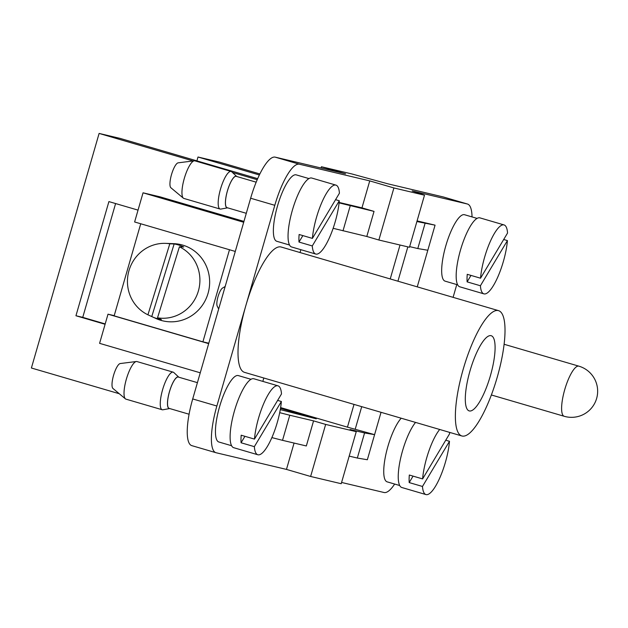 <?xml version="1.0" encoding="UTF-8"?>
<svg xmlns="http://www.w3.org/2000/svg" width="628" height="628" viewBox="0 0 628 628"><rect width="100%" height="100%" fill="white"/><g stroke="black" fill="none" stroke-linecap="round" stroke-linejoin="round"><path stroke-width="0.94" d="M491.065 335.674A39.172 10.472 106.3 0 0 473.598 360.048A39.172 10.472 106.3 0 0 465.497 403.223A39.172 10.472 106.3 0 0 469.195 410.9A39.172 10.472 106.3 0 0 490.248 376.251A39.172 10.472 106.3 0 0 491.206 335.713A39.172 10.472 106.3 0 0 491.065 335.674M422.479 486.465A35.906 9.593 106.3 0 0 425.957 494.574A35.906 9.593 106.3 0 0 439.835 477.782A35.906 9.593 106.3 0 0 449.491 441.296L422.479 486.465L409.197 482.579A35.906 9.593 -73.7 0 1 409.315 475.027L422.605 478.913L449.617 433.744A35.906 9.593 106.3 0 0 449.483 432.347M401.936 487.532A35.906 9.593 -73.7 0 1 401.81 487.501A35.906 9.593 -73.7 0 1 398.45 471.848A35.906 9.593 -73.7 0 1 415.548 422.409M439.694 429.481A35.906 9.593 106.3 0 0 422.605 478.913M445.754 440.204L449.491 441.296M401.206 418.217A34.603 9.247 106.3 0 0 387.876 446.516A34.603 9.247 106.3 0 0 387.17 481.857L399.714 485.53M231.12 171.452L194.892 160.847A19.586 5.236 106.3 0 0 194.28 160.799A19.586 5.236 106.3 0 0 184.373 178.171A19.586 5.236 106.3 0 0 183.345 198.15A19.586 5.236 106.3 0 0 183.894 198.44L220.122 209.046A19.586 5.236 -73.7 0 1 220.601 188.777A19.586 5.236 -73.7 0 1 231.12 171.452A19.586 5.236 -73.7 0 1 231.74 171.813L236.772 176.507A16.454 4.396 106.3 0 0 227.438 190.779A16.454 4.396 106.3 0 0 227.603 207.837L220.836 209.077A19.586 5.236 -73.7 0 1 220.122 209.046M183.345 198.15L170.871 187.741A13.055 3.493 -73.7 0 1 169.937 183.706A13.055 3.493 -73.7 0 1 172.912 170.439A13.055 3.493 -73.7 0 1 178.156 162.84L194.28 160.799M256.177 182.183L236.246 176.35A16.32 4.365 106.3 0 0 227.469 190.786A16.32 4.365 106.3 0 0 227.077 207.68A16.32 4.365 106.3 0 0 227.132 207.695M456.666 428.689A65.288 17.451 -73.7 0 1 463.197 369.28A65.288 17.451 -73.7 0 1 498.538 310.648A65.288 17.451 -73.7 0 1 496.944 378.205A65.288 17.451 -73.7 0 1 461.863 435.965A65.288 17.451 -73.7 0 1 456.666 428.689M498.538 310.648L281.171 247.024A65.288 17.451 106.3 0 0 245.831 305.663A65.288 17.451 106.3 0 0 244.488 372.349L461.863 435.965M165.525 243.366L173.76 243.664A39.172 37.743 103.3 0 1 209.642 282.922A39.172 37.743 103.3 0 1 203.849 302.994A39.172 37.743 103.3 0 1 156.034 318.529L152.282 316.818A38.355 36.95 103.3 0 1 151.756 316.567L147.925 314.809L169.811 243.79A37.531 36.165 -76.7 0 0 165.525 243.366A37.531 36.165 -76.7 0 0 128.567 272.136A37.531 36.165 -76.7 0 0 147.925 314.809M157.526 317.823A37.531 36.165 -76.7 0 0 194.35 300.215A37.531 36.165 -76.7 0 0 179.42 246.804L157.526 317.823L161.365 319.581A38.355 36.95 103.3 0 1 152.282 316.818M169.811 243.79L174.137 243.962A38.355 36.95 103.3 0 1 183.745 246.977L179.42 246.804M254.356 446.657A35.906 9.593 106.3 0 0 257.833 454.758A35.906 9.593 106.3 0 0 271.712 437.967A35.906 9.593 106.3 0 0 281.368 401.488L254.356 446.657L241.066 442.764A35.906 9.593 -73.7 0 1 241.191 435.212L254.473 439.105L281.493 393.937A35.906 9.593 106.3 0 0 278.008 385.828A35.906 9.593 106.3 0 0 264.129 402.619A35.906 9.593 106.3 0 0 254.473 439.105M233.812 447.725A35.906 9.593 -73.7 0 1 233.679 447.685A35.906 9.593 -73.7 0 1 230.327 432.033A35.906 9.593 -73.7 0 1 239.975 395.546A35.906 9.593 -73.7 0 1 253.853 378.762L278.008 385.828M277.631 400.389L281.368 401.488M251.019 379.304L238.31 375.583A34.603 9.247 106.3 0 0 238.185 375.552A34.603 9.247 106.3 0 0 219.651 406.426A34.603 9.247 106.3 0 0 218.874 442.002L231.591 445.723M173.195 372.161L136.959 361.555A19.586 5.236 106.3 0 0 136.347 361.516A19.586 5.236 106.3 0 0 126.44 378.888A19.586 5.236 106.3 0 0 125.412 398.859A19.586 5.236 106.3 0 0 125.961 399.149L162.189 409.754A19.586 5.236 -73.7 0 1 162.668 389.486A19.586 5.236 -73.7 0 1 173.195 372.161A19.586 5.236 -73.7 0 1 173.807 372.522L178.847 377.216A16.454 4.396 106.3 0 0 169.505 391.487A16.454 4.396 106.3 0 0 169.67 408.545L162.903 409.786A19.586 5.236 -73.7 0 1 162.189 409.754M125.412 398.859L112.938 388.449A13.055 3.493 -73.7 0 1 112.004 384.415A13.055 3.493 -73.7 0 1 114.979 371.148A13.055 3.493 -73.7 0 1 120.223 363.549L136.347 361.516M197.412 382.648L178.313 377.059A16.32 4.365 106.3 0 0 169.544 391.503A16.32 4.365 106.3 0 0 169.144 408.388A16.32 4.365 106.3 0 0 169.199 408.404M308.952 178.588L296.243 174.874A34.603 9.247 106.3 0 0 277.647 205.482A34.603 9.247 106.3 0 0 276.807 241.293L289.524 245.014M218.662 309.031L217.225 306.142A9.797 2.614 -73.7 0 1 218.049 296.581A9.797 2.614 -73.7 0 1 222.508 288.079L225.169 286.486M312.281 245.948A35.906 9.593 106.3 0 0 315.766 254.05A35.906 9.593 106.3 0 0 329.645 237.258A35.906 9.593 106.3 0 0 339.301 200.772L312.281 245.948L298.999 242.055A35.906 9.593 -73.7 0 1 299.124 234.503L312.406 238.397L339.426 193.22A35.906 9.593 106.3 0 0 335.941 185.119A35.906 9.593 106.3 0 0 322.062 201.91A35.906 9.593 106.3 0 0 312.406 238.397M291.745 247.016A35.906 9.593 -73.7 0 1 291.612 246.977A35.906 9.593 -73.7 0 1 288.26 231.324A35.906 9.593 -73.7 0 1 297.908 194.837A35.906 9.593 -73.7 0 1 311.786 178.054L335.941 185.119M335.564 199.68L339.301 200.772M480.412 285.756A35.906 9.593 106.3 0 0 483.89 293.857A35.906 9.593 106.3 0 0 497.769 277.074A35.906 9.593 106.3 0 0 507.424 240.587L480.412 285.756L467.122 281.87A35.906 9.593 -73.7 0 1 467.248 274.318L480.538 278.204L507.55 233.035A35.906 9.593 106.3 0 0 504.064 224.934A35.906 9.593 106.3 0 0 490.185 241.717A35.906 9.593 106.3 0 0 480.538 278.204M459.869 286.823A35.906 9.593 -73.7 0 1 459.743 286.792A35.906 9.593 -73.7 0 1 456.383 271.139A35.906 9.593 -73.7 0 1 466.031 234.652A35.906 9.593 -73.7 0 1 479.91 217.869L504.064 224.934M503.687 239.496L507.424 240.587M477.084 218.395L464.539 214.729A34.603 9.247 106.3 0 0 464.414 214.698A34.603 9.247 106.3 0 0 445.88 245.572A34.603 9.247 106.3 0 0 445.103 281.148L457.647 284.822M193.126 160.949L99.106 133.426L120.191 138.419L257.668 178.658M232.423 172.449L257.213 179.702M417.078 220.907L435.063 225.162L417.251 286.855M381.039 412.313L367.349 459.743L357.324 458.048L364.57 432.959L374.594 434.655L347.449 427.15L354.019 404.401M341.585 482.453L384.046 492.509A45.703 12.215 106.3 0 0 394.659 484.047M453.094 297.342L456.776 284.562M472.028 216.919A45.703 12.215 106.3 0 0 467.491 204.037A45.703 12.215 106.3 0 0 467.326 203.99L412.125 190.92L424.497 195.198L409.472 247.259L378.872 240.014L393.897 187.953L424.497 195.198M467.122 281.87L470.984 275.409M298.999 242.055L302.861 235.602M241.066 442.764L244.928 436.311M140.727 223.764L114.147 315.853L202.907 341.828L229.487 249.74M174.137 243.962L151.756 316.567M202.907 341.828L208.794 343.226M279.703 412.659L289.775 415.241L282.529 440.33L306.331 445.966L313.568 420.878L325.649 424.418L356.249 431.664L350.055 429.521L364.57 432.959M282.529 440.33L271.877 437.598M289.775 415.241L313.568 420.878M262.834 381.392L263.815 378.001M300.027 252.542L300.851 249.685M339.136 202.451L361.964 207.852L369.743 180.888L299.368 164.214A45.703 12.215 106.3 0 0 274.797 205.309L216.864 406.018A45.703 12.215 106.3 0 0 215.922 452.694A45.703 12.215 106.3 0 0 216.087 452.741L286.47 469.406L294.069 443.07M339.089 202.891L374.037 211.393L366.799 236.481L333.138 228.309M361.964 207.852L374.037 211.393M350.236 205.756L342.998 230.845M99.106 133.426L31.4 368.008L119.265 393.725M191.94 445.668A45.703 12.215 -73.7 0 1 191.776 445.629A45.703 12.215 -73.7 0 1 192.71 398.945L250.643 198.236A45.703 12.215 -73.7 0 1 275.213 157.149L345.596 173.815L321.442 166.75L321.073 168.006M105.096 324.276L75.949 315.751L108.903 201.596L138.042 210.121M235.288 251.443L134.62 221.974L143.043 192.812L160.038 196.839L243.954 221.401M208.677 343.642L108.008 314.181L99.593 343.343L200.254 372.804M143.043 192.812L243.703 222.273M108.008 314.181L114.202 315.649M75.949 315.751L82.747 317.36L115.599 203.558M105.198 323.93L82.747 317.36M409.197 482.579L413.051 476.126M416.898 221.535L435.063 225.162M427.817 250.25L417.793 248.555L425.038 223.466M366.799 236.481L378.872 240.014M417.793 248.555L409.652 246.623M369.743 180.888L393.897 187.953M321.442 166.75L352.041 173.995L387.971 183.847L443.172 196.925A45.703 12.215 -73.7 0 1 443.337 196.964A45.703 12.215 -73.7 0 1 443.501 197.019M259.874 173.948L219.086 162.008L198.001 157.016L196.894 160.87M356.249 431.664L341.216 483.717L310.625 476.471L286.47 469.406M280.622 407.588L347.449 427.15M280.504 408.349L316.261 418.821L280.284 409.621M310.625 476.471L325.649 424.418M349.184 456.116L357.324 458.048M407.839 246.875L397.932 281.203M361.72 406.654L355.267 429.002M390.224 278.95L400.02 245.022M198.001 157.016L259.372 174.977M578.875 366.163A26.117 26.117 0 0 1 596.6 398.56A26.117 26.117 0 0 1 564.203 416.285A26.117 6.979 -73.7 0 1 564.737 389.611A26.117 6.979 -73.7 0 1 578.78 366.14A26.117 6.979 -73.7 0 1 578.875 366.163L504.119 344.277M216.864 406.018L192.71 398.945M274.797 205.309L250.643 198.236M299.368 164.214L275.213 157.149M467.326 203.99L443.172 196.925M401.81 487.501L425.957 494.574M227.077 207.68L246.294 213.308M233.679 447.685L257.833 454.758M169.144 408.388L189.075 414.229M291.612 246.977L315.766 254.05M459.743 286.792L483.89 293.857M564.203 416.285L491.363 394.973M191.776 445.629L215.922 452.694M443.337 196.964L467.491 204.037"/></g></svg>
